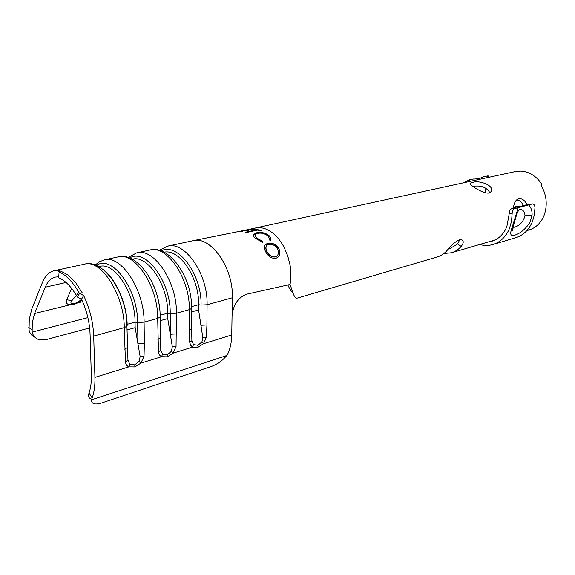 <?xml version="1.0" encoding="UTF-8"?>
<svg xmlns="http://www.w3.org/2000/svg" width="575" height="575" viewBox="0 0 575 575"><rect width="100%" height="100%" fill="white"/><g stroke="black" fill="none" stroke-linecap="round" stroke-linejoin="round"><path stroke-width="0.86" d="M472.427 182.505L470.515 183.274C468.028 184.086 482.871 193.998 488.966 193.035L490.985 191.719C495.247 185.761 479.27 179.752 472.427 182.505M35.01 337.338C31.92 335.994 29.936 333.586 29.045 330.115L29.267 319.319L31.841 308.876L42.421 282.49C45.08 275.942 48.904 272.047 53.892 270.796L59.153 270.724L59.484 271.177M58.334 276.834L55.193 277.092C50.895 278.185 47.581 281.556 45.26 287.198L34.579 313.526L32.301 322.654L32.121 332.12C33.192 336.174 35.657 338.74 39.517 339.825L45.849 339.696L89.635 327.923M489.85 192.711C486.752 187.306 481.059 185.179 472.772 186.314M523.372 205.598C521.705 202.019 519.426 200.136 516.537 199.942M448.486 248.867L450.045 248.486L457.592 243.951L459.813 239.638M526.872 230.604L529.173 229.928C535.821 227.801 540.723 223.143 543.885 215.934C547.68 205.814 546.854 195.73 541.384 185.667L541.456 183.648L541.025 184.022M79.609 293.387L82.29 292.912L79.364 293.243L77.445 296.801L79.609 293.387L83.612 295.5C89.772 308.43 93.136 321.95 93.703 336.066L94.925 377.38C95.134 385.473 94.207 392.33 92.137 397.936L91.619 399.762C91.324 401.594 91.971 402.845 93.552 403.513C95.507 404.239 98.246 404.031 101.782 402.881L211.629 366.347C217.666 364.076 222.69 360.475 226.701 355.544L227.837 353.704C230.295 348.507 231.596 342.254 231.747 334.959L232.056 315.711C233.342 304.427 238.345 297.217 247.07 294.098L290.044 284.467L291.022 287.162C293.444 295.392 295.485 299.05 297.146 298.145L437.302 256.939C440.989 255.81 444.231 253.683 447.005 250.556C450.843 245.518 454.933 241.924 459.274 239.768L461.682 239.739C463.874 240.896 463.716 243.132 461.193 246.438C458.419 249.536 455.184 251.642 451.497 252.763L443.878 253.51M255.264 228.038L514.165 171.81L520.691 171.062C528.964 171.573 535.886 175.77 541.456 183.648M513.36 208.732C513.82 203.421 515.444 200.15 518.233 198.928L518.578 198.828C522.014 198.231 524.831 200.208 527.023 204.75M79.364 293.243C72.687 281.57 65.536 274.311 57.917 271.465L58.398 277.675C65.133 280.298 71.444 286.745 77.33 297.009L81.564 299.216L83.612 295.5M82.29 292.912L75.519 282.44L68.231 275.094L60.734 271.098L57.917 271.465M90.483 398.59C88.895 397.907 88.241 396.649 88.528 394.802L89.032 392.969C90.757 388.096 91.526 382.188 91.332 375.259L90.074 334.097C89.563 321.806 86.631 310.026 81.276 298.763M287.874 285.063C289.822 289.283 291.525 291.841 292.984 292.732M82.017 300.315L77.718 302.903L73.737 304.348L70.179 304.757C66.779 304.441 65.622 302.766 66.722 299.733L71.623 288.384M127.571 347.077L127.952 360.173L129.77 364.14L134.73 364.881L139.208 361.237L140.135 356.471L137.935 343.742L144.368 343.354L144.03 356.27L140.911 363.12L134.917 366.915L128.843 366.864C126.924 365.995 125.796 364.356 125.451 361.941L124.265 327.621L93.703 336.066M191.647 328.569L191.877 340.723L193.473 344.518L197.893 345.302L201.933 341.909L202.795 337.403L200.934 325.285L206.928 324.947L206.382 337.252L203.471 343.728L198.044 347.243L192.647 347.084L190.641 345.252L189.721 342.333L189.326 309.645L176.453 313.202L176.051 346.502L173.039 353.158L167.339 356.809L161.618 356.701C159.814 355.839 158.765 354.229 158.47 351.864L157.701 318.385L144.102 322.144L144.368 343.354M59.203 271.357L59.153 270.724M160.166 320.678L167.742 318.564L167.713 313.181C168.209 285.128 147.444 254.38 132.279 259.239M159.749 309.436C158.944 301.099 156.882 293.077 153.561 285.373M160.49 337.575L160.784 350.182L162.495 354.063L167.167 354.825L171.415 351.311L172.313 346.675L167.742 318.564M160.475 337.137L160.296 337.999L157.873 339.379M160.784 350.182L158.47 351.864M162.495 354.063L161.618 356.701L140.911 363.12L139.208 361.237M167.167 354.825L167.339 356.809M171.415 351.311L173.039 353.158L192.647 347.084L193.473 344.518M172.313 346.675L176.051 346.502M160.116 315.258L167.713 313.181L170.207 313.533L170.293 334.262L176.496 333.895M191.547 311.923L198.583 309.961L198.612 304.707C199.36 277.876 179.436 248.407 164.04 252.238M191.547 306.647L198.612 304.707L201.056 305.052L200.934 325.285L198.583 309.961M191.518 321.756L191.497 328.871L189.283 330.136M127.075 329.906L135.161 327.649L135.075 322.129C135.247 293.365 114.432 261.611 99.576 266.462L98.756 266.642M135.161 327.649L137.935 343.742L137.619 322.496L135.075 322.129L126.967 324.35C126.478 310.169 122.806 297.088 115.942 285.114M127.564 346.783L127.341 347.631L124.682 349.147M127.952 360.173L125.451 361.941M129.77 364.14L128.843 366.864L94.925 377.38M134.73 364.881L134.917 366.915M140.135 356.471L144.03 356.27M191.877 340.723L189.721 342.333M197.893 345.302L198.044 347.243M201.933 341.909L203.471 343.728L231.747 334.959M202.795 337.403L206.382 337.252M78.229 293.157L71.911 300.624C70.517 302.285 70.617 303.305 72.213 303.693L74.506 303.521L77.402 302.414L81.614 299.46M71.911 300.624L66.722 299.733M192.877 240.717L167.476 246.208C184.805 240.788 208.049 274.103 207.086 304.743L232.35 297.764C233.666 267.598 210.292 235.427 192.877 240.717L237.137 231.826L242.341 231.617L238.668 231.517L243.548 230.518L248.522 230.309L244.835 230.252L248.695 229.447L254.955 228.929L249.234 229.346M244.842 230.273L244.21 230.403M238.675 231.531L237.856 231.696M257.715 230.072L260.094 230.999L261.381 230.719L255.645 229.015L254.366 229.288L256.73 229.777L245.396 232.228L246.373 232.53L257.715 230.072M255.559 238.395L262.552 242.312L262.559 241.248L256.86 238.093C255.192 236.663 254.66 235.441 255.271 234.435L257.463 233.357C261.1 232.674 264.435 233.421 267.476 235.606C268.956 236.943 269.467 238.323 269.028 239.761L270.53 240.472C271.249 238.747 270.681 237.051 268.812 235.369C265.118 232.746 261.036 231.883 256.572 232.789L253.424 234.586C253.108 235.635 253.819 236.9 255.559 238.395M278.875 248.623C275.942 244.31 272.291 242.513 267.921 243.232L265.715 244.31C264.054 246.093 264.062 248.623 265.729 251.879C268.374 256.601 271.731 258.736 275.792 258.297L276.568 258.01C279.917 256.263 280.686 253.137 278.875 248.623L278.731 248.759C275.82 244.476 272.176 242.7 267.813 243.419L267.921 243.232M267.813 243.419L265.089 245.087M277.013 257.816C279.903 255.789 280.478 252.77 278.731 248.759M276.424 256.371L275.123 256.967C271.745 257.298 268.992 255.53 266.865 251.663C265.643 249.32 265.521 247.365 266.505 245.791M275.281 256.874C271.91 257.205 269.15 255.415 267.001 251.519C265.643 248.846 265.636 246.754 266.965 245.237L268.733 244.353C272.306 243.843 275.267 245.388 277.632 248.989C279.105 252.633 278.544 255.171 275.95 256.601L275.123 256.967M262.459 242.283L262.559 241.248M262.459 241.457L256.86 238.093M256.795 238.323L255.013 235.125M270.494 240.451C271.12 238.855 270.537 237.231 268.748 235.599L268.812 235.369M268.748 235.599C265.068 232.997 261.007 232.142 256.543 233.04L256.572 232.789M256.543 233.04L253.403 234.816M260.978 230.805L255.645 229.015M255.667 229.281L255.099 229.403M245.92 232.386L256.73 229.777M248.882 230.23L247.387 230.223M254.013 229.138L252.59 229.13M242.729 231.531L241.083 231.517M512.957 227.463L514.201 227.226C519.498 225.961 523.099 222.137 525.018 215.769C524.68 211.787 523.056 209.623 520.131 209.271M493.084 244.468L515.94 237.64C523.351 235.247 528.813 229.978 532.335 221.842L534.348 214.978L534.987 207.589C534.793 205.225 533.974 204.003 532.536 203.931L528.619 204.937C531.092 207.431 532.249 210.817 532.105 215.093L529.934 222.525C525.227 229.418 520.008 233.673 514.266 235.312C510.499 236.49 509.766 233.924 512.059 227.621L518.212 207.676L514.381 208.675C512.929 209.343 512.174 211.025 512.131 213.72L511.52 221.303L509.536 228.34C506.022 236.677 500.537 242.053 493.084 244.468C488.685 245.777 484.2 245.784 479.629 244.497M522.273 205.922L522.754 205.994L522.1 206.368L516.343 207.158L511.47 208.826L514.381 208.675M478.501 179.551L479.895 179.249M529.417 204.125L522.625 205.728M488.232 241.967L491.927 241.213C498.705 239.042 503.686 234.169 506.863 226.593L509.191 213.857C509.249 211.176 510.011 209.501 511.47 208.826M488.254 177.438L487.463 175.957L483.69 176.769C480.563 178.308 477.02 179.069 473.045 179.062L469.143 179.903L469.948 181.412M487.463 175.957L488.297 175.957L489.009 177.272M463.917 182.721L469.143 179.903M518.212 207.676L528.619 204.937M87.882 317.616L32.121 332.12M255.221 228.052L259.548 227.657C263.99 227.865 268.388 229.669 272.751 233.069C277.1 236.548 280.852 241.234 284 247.121L287.723 255.825L290.08 265.161C291.216 271.989 291.209 278.429 290.044 284.467M89.032 392.969L92.137 397.936M461.193 246.438L457.592 243.951M66.067 282.462L45.26 287.198M72.213 303.693L70.179 304.757L34.579 313.526M96.025 266.326C110.86 269.064 127.132 299.331 127.168 325.371L126.946 326.183L124.265 327.621C124.337 294.961 100.92 258.793 84.439 264.184L53.892 270.796M191.691 307.625L191.554 308.444L189.326 309.645C190.109 278.573 166.808 244.655 149.637 250.075L136.721 252.863C153.769 247.451 177.1 281.815 176.453 313.202L170.207 313.533C170.868 281.391 145.36 247.732 129.598 258.017M82.635 301.688L77.718 302.903L77.402 302.414M160.324 316.257L160.138 317.069L157.701 318.385C158.147 286.537 134.773 251.527 117.918 256.939L104.291 259.886C121.002 254.481 144.397 289.958 144.102 322.144L137.619 322.496C137.928 289.002 111.679 254.006 96.427 265.506M226.701 355.544L91.619 399.762M161.079 250.952C177.229 241.723 202.019 274.146 201.056 305.052L207.086 304.743L206.928 324.947M232.35 297.764L232.056 315.711M28.75 327.549L31.841 329.547M74.506 303.521L73.737 304.348M513.482 225.263L512.188 227.111M525.018 215.769L532.105 215.093M512.131 213.72L509.191 213.857M470.515 183.274L470.293 183.871M495.204 239.912L451.497 252.763M160.748 348.529L160.138 317.069C160.784 285.624 137.533 251.297 117.918 256.939M128.038 257.463L136.721 252.863M127.887 357.88L126.946 326.183C127.226 293.954 103.989 258.534 84.439 264.184M95.184 265.018L99.446 261.762L104.291 259.886M191.856 339.638L191.554 308.444C192.524 277.739 169.302 244.447 149.637 250.075M159.196 250.362L167.476 246.208M78.624 302.45L81.995 300.265M249.787 229.217L255.271 228.045M512.763 228.44L512.749 230.589L513.288 226.054L516.616 214.669C519.232 208.322 519.304 209.904 519.893 209.113L519.584 209.293M522.754 205.994L516.609 206.281L513.518 207.496M485.393 192.848L485.875 188.068"/></g></svg>
